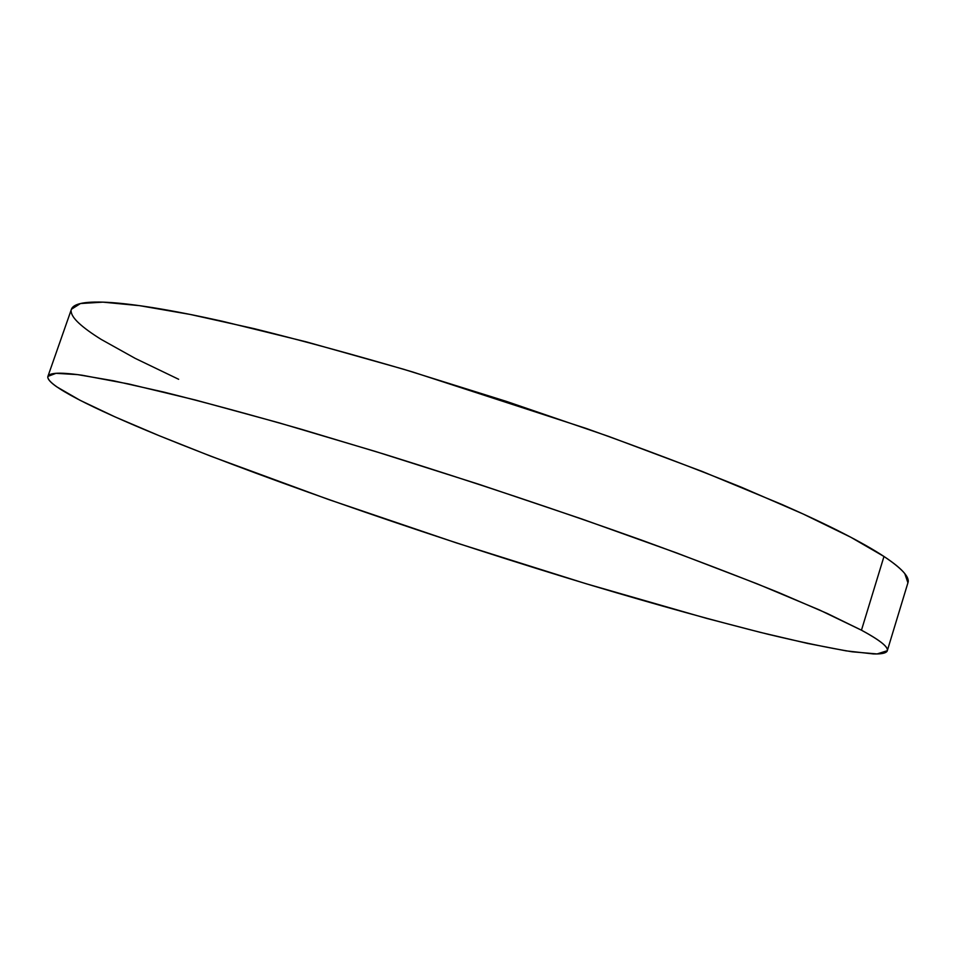 <?xml version="1.0" encoding="UTF-8"?>
<svg xmlns="http://www.w3.org/2000/svg" width="956" height="956" viewBox="0 0 956 956"><rect width="100%" height="100%" fill="white"/><g stroke="black" fill="none" stroke-linecap="round" stroke-linejoin="round"><path stroke-width="1.43" d="M861.464 630.195C880.058 640.317 888.662 647.152 887.299 650.713L877.094 653.94L852.071 651.789C829.115 647.989 801.224 642.181 768.385 634.354C715.901 621.245 657.346 605.04 592.72 585.717C443.058 540.63 275.794 483.234 159.246 435.733C92.266 408.284 45.338 384.85 47.931 376.365L56.046 373.318L77.639 374.621L113.453 380.775L163.56 392.02C203.748 402.034 249.851 414.51 301.869 429.423L385.017 454.411C474.068 482.218 559.858 510.886 642.36 540.403C693.877 559.236 739.311 576.623 778.662 592.541L827.31 613.501L861.464 630.195L883.977 556.476L861.464 630.195C872.027 635.895 879.317 640.544 883.344 644.141C887.335 647.726 888.387 650.307 886.499 651.896C884.587 653.474 880.153 654.143 873.198 653.916L846.06 650.857L807.712 643.46L760.546 632.418L706.687 618.401L585.813 583.65L456.669 542.996L328.541 499.498L210.774 456.191L159.246 435.733L114.971 416.864L80.029 400.277L56.798 386.857C51.23 382.986 48.23 379.879 47.824 377.536C47.442 375.206 50.035 373.808 55.603 373.342C61.208 372.888 70.075 373.521 82.216 375.242L128.845 384.001L195.191 399.955L278.985 422.815L375.78 451.567L479.243 484.405L581.965 519.024L676.645 552.938L757.164 583.829L819.412 609.94L861.464 630.195M887.335 650.606L907.961 582.682C909.909 577.221 901.914 568.485 883.977 556.476L850.756 537.224L803.028 513.946L741.617 487.321C694.45 468.225 642.719 448.627 586.434 428.527L412.406 371.884C355.477 355.142 302.729 340.73 254.177 328.661L190.244 314.452L139.516 305.657L102.913 302.144L80.459 303.53L71.425 309.254L47.955 376.27M907.925 582.825L904.794 573.612C901.114 568.94 894.171 563.227 883.977 556.476C873.736 549.712 860.089 541.956 843.037 533.209C825.912 524.45 805.538 514.866 781.877 504.457L702.349 471.511L608.518 436.354L506.369 401.377L403.181 369.124L306.326 341.866L222.151 321.216C196.697 315.552 174.351 311.154 155.135 308.023C135.967 304.916 120.121 303.028 107.622 302.347C95.158 301.69 85.944 302.132 79.981 303.649C75.034 304.916 72.166 306.828 71.377 309.385M71.126 310.999C71.174 314.357 73.803 318.456 79.025 323.283C84.259 328.111 91.657 333.489 101.217 339.428L135.214 358.38L178.653 379.281"/></g></svg>
